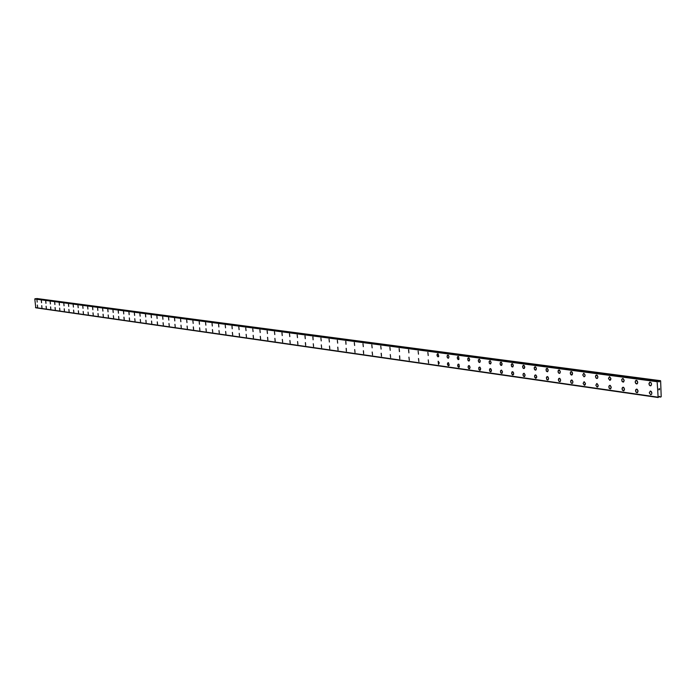 <?xml version="1.0" encoding="UTF-8"?>
<svg xmlns="http://www.w3.org/2000/svg" width="696" height="696" viewBox="0 0 696 696"><rect width="100%" height="100%" fill="white"/><g stroke="black" fill="none" stroke-linecap="round" stroke-linejoin="round"><path stroke-width="1.04" d="M650.656 394.736L649.29 392.822L650.342 391.03L651.317 391.517L651.882 392.944L651.552 394.327L650.656 394.736M650.516 391.039L651.882 392.944L651.552 394.327L650.647 394.736L649.281 392.822L650.342 391.03M636.727 389.099L638.067 390.987L637.031 392.77L635.709 391.639L635.848 389.499L637.266 389.342L638.075 390.987L637.536 392.579L636.083 392.283L635.518 390.482L636.562 389.09M623.207 387.202L624.529 389.073L623.512 390.839L622.215 389.725L622.355 387.602L623.738 387.446L624.529 389.073L624.008 390.647L622.581 390.36L622.024 388.577L623.042 387.194M609.957 385.349L611.253 387.202L610.253 388.942L608.983 387.837L608.965 386.01L610.227 385.427L611.253 387.194L610.74 388.751L609.339 388.472L608.852 386.341L609.8 385.34M597.107 387.08L595.837 385.245L596.811 383.513L598.229 385.358L597.925 386.689L597.107 387.08M596.959 383.522L598.229 385.358L597.255 387.089L595.828 385.245L596.803 383.513M584.362 385.262L583.109 383.444L584.066 381.73L585.458 383.548L585.162 384.871L584.362 385.262M584.214 381.73L585.466 383.548L584.51 385.262L583.109 383.444L584.057 381.73M571.703 379.981L572.93 381.782L572.643 383.087L571.851 383.47L570.79 382.409L570.92 380.364L572.199 380.207L572.938 381.782L572.46 383.296L571.138 383.017L570.616 381.295L571.555 379.973M559.436 378.259L560.637 380.042L560.358 381.338L559.584 381.721L558.54 380.668L558.662 378.633L559.915 378.485L560.645 380.042L560.176 381.538L558.879 381.269L558.366 379.564L559.288 378.25M547.387 376.571L548.578 378.337L548.3 379.625L547.534 379.999L546.517 378.955L546.638 376.945L547.865 376.788L548.578 378.337L548.126 379.825L546.847 379.555L546.395 377.519L547.256 376.562M535.572 374.909L536.738 376.658L535.859 378.311L534.554 376.562L534.832 375.283L535.807 374.987L536.686 376.292L536.607 377.676L535.72 378.311L534.711 377.275L534.685 375.544L535.433 374.909M523.966 373.282L525.115 375.014L524.245 376.658L523.131 375.623L523.105 373.909L524.201 373.352L525.115 375.014L524.68 376.475L523.453 376.214L523.009 374.213L523.836 373.282M512.578 371.681L513.648 373.039L513.439 374.657L512.273 374.805L511.603 373.308L512.03 371.855L513.222 372.116L513.665 374.1L512.848 375.031L511.595 373.308L512.447 371.681M501.381 370.115L502.495 371.821L501.659 373.43L500.581 372.421L500.555 370.733L501.607 370.185L502.495 371.812L502.077 373.256L500.894 372.995L500.459 371.029L501.259 370.107M490.393 368.575L491.48 370.263L490.55 371.855L489.61 370.855L489.706 368.932L490.828 368.784L491.489 370.255L491.072 371.681L489.914 371.429L489.445 369.82L490.271 368.567M479.596 367.062L480.666 368.732L479.753 370.307L478.822 369.324L478.918 367.418L480.022 367.27L480.675 368.732L480.266 370.142L479.135 369.889L478.709 367.958L479.483 367.053M468.982 365.574L470.044 367.227L469.139 368.793L468.138 367.479L468.33 365.922L469.408 365.774L470.044 367.227L469.652 368.628L468.53 368.384L468.077 366.792L468.869 365.565M458.838 367.305L457.681 365.661L458.072 364.269L458.977 364.312L459.369 366.957L458.507 367.236L457.82 366.34L457.707 365L458.447 364.104M448.589 365.844L447.45 364.208L447.685 363.016L448.52 362.738L449.233 365.252L448.476 365.835L447.589 364.878L447.563 363.26L448.207 362.668M438.245 361.259L439.254 362.868L438.515 364.408L438.141 361.259M428.614 362.99L428.24 359.867M418.879 361.598L418.505 358.501M409.3 360.232L408.935 357.161M399.617 355.847L399.782 358.875L399.53 355.839M390.621 357.561L390.265 354.542M381.251 353.264L381.504 356.256L381.156 353.264M372.543 354.977L372.195 352.002M363.46 350.775L363.625 353.707L363.373 350.767M355.03 352.472L354.69 349.549M346.234 348.357L346.399 351.245L346.156 348.348M337.821 347.173L338.065 350.053L337.734 347.173M329.782 348.87L329.46 346.008M321.63 347.704L321.3 344.868M313.591 346.556L313.27 343.737M305.44 342.632L305.675 345.425L305.361 342.632M297.888 344.311L297.575 341.536M290.206 343.215L289.901 340.457M282.646 342.127L282.341 339.396M275.12 341.057L274.885 338.352L275.12 341.057M275.19 341.066L274.885 338.352M267.612 337.325L267.847 340.013L267.551 337.325M260.548 338.978L260.313 336.307L260.548 338.978M260.608 338.978L260.304 336.307M253.414 337.96L253.179 335.307L253.414 337.96M253.475 337.96L253.179 335.307M246.445 336.96L246.149 334.324M239.511 335.968L239.215 333.349M232.673 334.985L232.377 332.392M225.93 334.028L225.643 331.444M219.284 333.071L218.996 330.513M212.724 332.14L212.445 329.591M206.26 331.218L205.981 328.686M199.882 330.304L199.604 327.79M193.366 326.911L193.584 329.399L193.314 326.911M187.372 328.512L187.102 326.041M181.256 327.642L180.986 325.18M175.209 326.772L174.94 324.336M169.241 325.928L168.971 323.492M163.351 325.084L163.09 322.666M157.496 324.249L157.279 321.856L157.496 324.249M157.54 324.249L157.279 321.856M151.589 321.056L151.754 323.431L151.545 321.047M145.925 320.256L146.134 322.622L145.882 320.256M140.549 321.822L140.287 319.473M135.024 321.03L134.772 318.698M129.36 317.933L129.569 320.256L129.317 317.933M123.984 317.176L124.184 319.49L123.94 317.176M118.877 318.725L118.624 316.436M113.622 317.976L113.37 315.697M108.437 317.237L108.184 314.966M103.104 314.253L103.304 316.506L103.06 314.253M98.04 313.539L98.24 315.775L98.005 313.539M93.238 315.062L93.003 312.835M88.305 314.357L88.061 312.147M83.416 313.661L83.181 311.46M78.396 310.781L78.596 312.974L78.352 310.781M73.828 312.286L73.585 310.111M69.113 311.617L68.878 309.45M64.249 308.806L64.415 310.947L64.223 308.798M59.847 310.294L59.647 308.154M55.097 307.519L55.297 309.642L55.062 307.519M50.799 308.998L50.599 306.884M46.345 308.363L46.119 306.257M41.951 307.736L41.725 305.648M37.601 307.11L37.375 305.031M650.499 385.862L649.316 385.071L648.959 383.548L649.76 382.2L650.986 382.626L651.56 384.061L651.012 385.662L649.777 385.61L648.959 383.948L650.02 382.139M636.396 380.303L637.736 382.191L637.414 383.566L636.535 383.975L635.257 382.478L635.526 380.703L636.944 380.538L637.745 382.191L637.205 383.783L635.752 383.496L635.187 381.686L636.231 380.294M622.877 378.493L624.19 380.364L623.172 382.13L621.876 381.017L621.859 379.172L623.146 378.572L624.199 380.364L623.668 381.939L622.241 381.652L621.745 379.503L622.72 378.485M609.766 380.312L608.469 378.459L609.47 376.71L610.914 378.572L610.601 379.92L609.766 380.312M609.618 376.719L610.914 378.572L609.913 380.32L608.461 378.459L609.461 376.71M596.611 374.979L597.89 376.806L597.577 378.145L596.759 378.537L595.55 377.093L595.802 375.37L597.133 375.205L597.89 376.806L597.385 378.354L596.02 378.085L595.48 376.327L596.463 374.97M584.014 376.797L582.761 374.979L583.718 373.265L585.118 375.083L584.814 376.414L584.014 376.797M583.866 373.274L585.11 375.083L584.814 376.414L584.005 376.797L582.761 374.987L583.718 373.265M571.355 371.594L572.582 373.395L571.642 375.1L570.276 373.291L570.755 371.777L571.851 371.821L572.53 373.012L572.295 374.709L571.251 375.014L570.442 374.03L570.415 372.247L571.216 371.586M559.079 369.95L560.289 371.734L560.002 373.039L559.227 373.413L558.183 372.369L558.305 370.333L559.567 370.176L560.289 371.734L559.819 373.239L558.531 372.969L558.018 371.264L558.949 369.941M547.039 368.341L548.222 370.098L547.317 371.777L546.16 370.733L546.282 368.715L547.508 368.558L548.222 370.098L547.761 371.594L546.49 371.333L546.038 369.289L546.899 368.332M535.207 366.757L536.372 368.506L536.103 369.785L535.363 370.159L534.25 368.776L534.476 367.131L535.676 366.975L536.381 368.497L535.929 369.985L534.685 369.724L534.232 367.697L535.076 366.749M523.601 365.2L524.749 366.931L523.879 368.575L522.913 367.871L522.6 366.479L523.253 365.243L524.271 365.626L524.758 367.297L524.314 368.401L523.296 368.358L522.609 366.844L523.479 365.2M512.204 363.677L513.335 365.391L512.36 367.018L511.386 366.009L511.499 364.043L512.656 363.886L513.335 365.391L512.9 366.844L511.699 366.592L511.264 364.6L512.082 363.669M501.016 362.181L502.12 363.877L501.163 365.487L500.111 364.147L500.32 362.538L501.459 362.39L502.129 363.877L501.703 365.313L500.52 365.069L500.093 363.095L500.894 362.172M490.019 360.702L491.115 362.39L490.288 363.991L489.236 362.999L489.21 361.32L490.245 360.772L491.115 362.39L490.697 363.817L489.54 363.573L489.114 361.615L489.906 360.702M479.222 359.258L480.292 360.928L479.492 362.52L478.457 361.529L478.422 359.867L479.44 359.327L480.301 360.928L479.892 362.346L478.752 362.103L478.291 360.493L479.109 359.258M468.608 357.84L469.67 359.493L468.765 361.059L467.86 360.093L467.956 358.196L469.034 358.04L469.67 359.493L469.269 360.893L468.156 360.65L467.738 358.736L468.495 357.831M458.455 359.641L457.298 357.996L457.69 356.604L458.594 356.648L458.986 359.284L458.133 359.571L457.446 358.675L457.333 357.335L458.081 356.439M448.198 358.249L447.215 357.283L447.302 355.421L448.346 355.273L448.963 356.7L448.572 358.075L447.502 357.84L447.058 356.274L447.832 355.064M438.132 356.865L437.01 355.256L437.236 354.073L438.062 353.785L438.767 356.282L438.028 356.865L437.158 355.917L437.123 354.308L437.767 353.716M428.223 355.517L427.857 352.394M418.487 354.186L418.122 351.089M408.648 349.81L408.909 352.881L408.552 349.81M399.4 351.593L399.139 348.548L399.4 351.593M399.495 351.593L399.139 348.548M390.23 350.332L389.882 347.304M381.112 349.087L380.764 346.086M372.142 347.861L371.803 344.885M363.321 346.66L362.981 343.702M354.629 345.468L354.299 342.545M345.834 341.405L345.999 344.303L345.755 341.397M337.664 343.154L337.342 340.274M329.382 342.023L329.06 339.161M321.221 340.91L320.908 338.073M312.948 337.003L313.113 339.813L312.878 336.995M305.039 335.942L305.274 338.735L304.961 335.942M297.488 337.664L297.175 334.898M289.806 336.62L289.501 333.863M282.002 332.853L282.237 335.585L281.941 332.853M274.79 334.567L274.485 331.853M267.447 333.567L267.142 330.87M260.208 332.575L259.904 329.904M253.074 331.6L252.779 328.947M246.036 330.644L245.749 328.007M239.102 329.695L238.815 327.077M232.038 326.172L232.203 328.764L231.977 326.163M225.521 327.842L225.243 325.267M218.875 326.937L218.596 324.371M212.323 326.041L212.045 323.492M205.859 325.163L205.581 322.631M199.474 324.284L199.204 321.778M193.184 323.431L192.914 320.934M186.972 322.579L186.702 320.099M180.847 321.743L180.577 319.281M174.592 318.472L174.8 320.917L174.539 318.472M168.841 320.108L168.571 317.672M162.951 319.299L162.69 316.889M157.139 318.507L156.878 316.106M151.189 315.34L151.397 317.724L151.145 315.34M145.525 314.583L145.734 316.95L145.481 314.583M140.148 316.184L139.887 313.835M134.415 313.096L134.624 315.436L134.371 313.096M128.96 312.365L129.169 314.688L128.925 312.365M123.584 311.651L123.749 313.957L123.54 311.643M118.268 310.938L118.468 313.226L118.224 310.938M113.222 312.513L112.978 310.233M107.828 309.537L108.037 311.808L107.793 309.537M102.912 311.103L102.669 308.85M97.649 308.171L97.849 310.416L97.605 308.171M92.646 307.501L92.846 309.729L92.612 307.501M87.705 306.84L87.905 309.059L87.67 306.84M83.024 308.389L82.789 306.188M78.204 307.728L77.961 305.544M73.428 307.075L73.193 304.909M68.721 306.431L68.486 304.274M64.058 305.796L63.832 303.647M59.456 305.17L59.23 303.038M54.906 304.552L54.68 302.429M50.408 303.935L50.182 301.82M45.762 301.229L45.953 303.325L45.727 301.229M41.56 302.725L41.334 300.637M37.21 302.134L36.984 300.054M657.964 381.086L658.929 381.878L660.008 380.747L660.635 380.895L661.2 396.737L660.556 397.094L659.443 396.346L658.146 397.512L657.146 381.695L657.964 381.086L34.8 298.993L35.783 307.797L658.129 397.503M35.54 307.623L657.807 397.216L35.54 307.623M660.434 380.677L36.479 298.819M658.894 389.786L658.877 389.316L658.894 389.786M659.486 389.682L659.469 389.221L658.851 389.847L658.877 389.316M658.851 389.847L659.521 389.212M658.947 388.89L659.495 388.568M35.47 307.58L657.694 397.129M34.8 298.993L657.146 381.695M659.016 396.842L660.487 397.051M35.731 307.762L658.068 397.442M35.505 307.606L657.746 397.181M34.826 298.958L657.189 381.625M34.87 298.932L657.242 381.573M35.026 298.758L657.485 381.251M35.096 298.697L657.59 381.147M35.339 298.671L657.946 381.086M658.694 381.782L659.147 381.834M658.512 381.573L659.347 381.686M36.688 298.558L659.904 380.825M36.758 298.514L660.008 380.747M35.783 307.797L658.146 397.512"/></g></svg>
